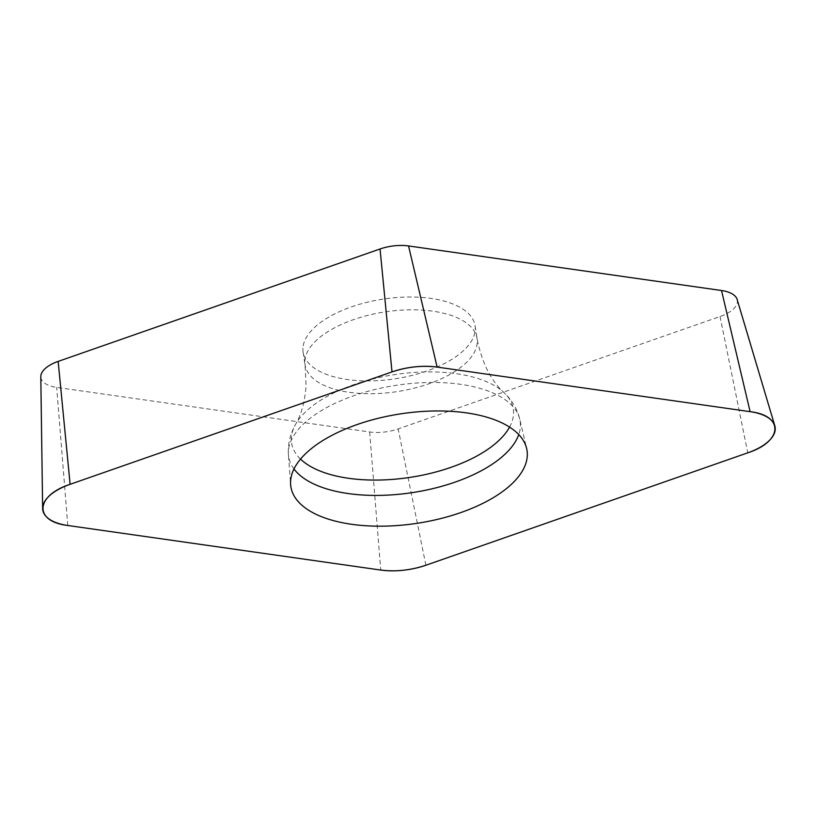 <?xml version="1.0" encoding="UTF-8"?>
<svg xmlns="http://www.w3.org/2000/svg" width="816" height="816" viewBox="0 0 816 816"><rect width="100%" height="100%" fill="white"/><g stroke="black" fill="none" stroke-linecap="round" stroke-linejoin="round"><path stroke-width="0.61" stroke-dasharray="4.08 3.06" d="M302.93 348.167A86.996 40.3 171.3 0 0 303.113 352.114A86.996 40.3 171.3 0 0 395.199 378.797A86.996 40.3 171.3 0 0 475.096 325.798A86.996 40.3 171.3 0 0 387.223 298.523A86.996 40.3 171.3 0 0 302.93 348.167M737.134 299.421A31.151 14.433 -8.7 0 1 720.049 316.516L398.157 428.93A31.151 14.433 -8.7 0 1 369.658 431.97L56.681 387.396A31.151 14.433 -8.7 0 1 40.8 376.666M369.658 431.97L380.756 570.058M67.779 525.484L56.681 387.396M720.049 316.516L747.772 452.829M425.881 565.243L398.157 428.93M293.984 468.976A117.096 54.254 -8.7 0 1 288.436 454.675A117.096 54.254 -8.7 0 1 288.405 451.33A117.096 54.254 -8.7 0 1 399.748 384.795A117.096 54.254 -8.7 0 1 519.782 419.281A117.096 54.254 -8.7 0 1 520.404 426.544A117.096 54.254 -8.7 0 1 518.752 434.581M509.561 427.115A112.139 51.959 171.3 0 0 513.519 414.12A112.139 51.959 171.3 0 0 503.992 392.567A112.139 51.959 171.3 0 0 394.567 374.636A112.139 51.959 171.3 0 0 295.514 424.463A112.139 51.959 171.3 0 0 291.332 437.866A112.139 51.959 171.3 0 0 300.533 459.102M304.888 360.968A86.996 40.3 -8.7 0 1 389.181 311.324A86.996 40.3 -8.7 0 1 477.054 338.599A86.996 40.3 -8.7 0 1 397.157 391.598A86.996 40.3 -8.7 0 1 305.072 364.915A86.996 40.3 -8.7 0 1 304.888 360.968M303.113 352.114L305.072 364.915L306.102 386.213C304.664 402.359 301.135 415.109 295.514 424.463C290.088 434.194 287.732 444.261 288.436 454.675L290.629 484.633M475.096 325.798L477.054 338.599C481.919 362.773 490.895 380.766 503.992 392.567C512.071 400.228 517.334 409.132 519.782 419.281L526.646 448.514"/><path stroke-width="1.22" d="M42.636 508.49L40.8 376.666A31.151 14.433 -8.7 0 1 58.16 361.396L380.052 248.982A31.151 14.433 -8.7 0 1 408.551 245.942L721.528 290.516A31.151 14.433 -8.7 0 1 737.134 299.421L774.802 425.758A49.317 22.848 171.3 0 0 750.108 411.662L437.131 367.088A49.317 22.848 171.3 0 0 392.006 371.902L70.115 484.316A49.317 22.848 171.3 0 0 42.636 508.49A49.317 22.848 171.3 0 0 67.779 525.484L380.756 570.058A49.317 22.848 171.3 0 0 425.881 565.243L747.772 452.829A49.317 22.848 171.3 0 0 774.802 425.758M290.598 481.216A119.462 55.345 171.3 0 0 290.629 484.633A119.462 55.345 171.3 0 0 417.313 523.28A119.462 55.345 171.3 0 0 526.646 448.514A119.462 55.345 171.3 0 0 404.185 413.335A119.462 55.345 171.3 0 0 290.598 481.216M380.613 570.037C395.546 571.934 410.683 570.323 426.023 565.192L747.711 452.849C782.768 441.558 784.247 415.538 750.047 411.652L437.274 367.108C422.331 365.211 407.194 366.833 391.853 371.963L70.176 484.296C35.119 495.587 33.64 521.608 67.83 525.494L380.613 570.037M750.108 411.662L721.528 290.516M408.551 245.942L437.131 367.088M58.16 361.396L70.115 484.316M392.006 371.902L380.052 248.982M518.752 434.581A117.096 54.254 -8.7 0 1 412.61 492.568A117.096 54.254 -8.7 0 1 293.984 468.976M300.533 459.102A112.139 51.959 171.3 0 0 410.285 477.35A112.139 51.959 171.3 0 0 509.561 427.115"/></g></svg>
